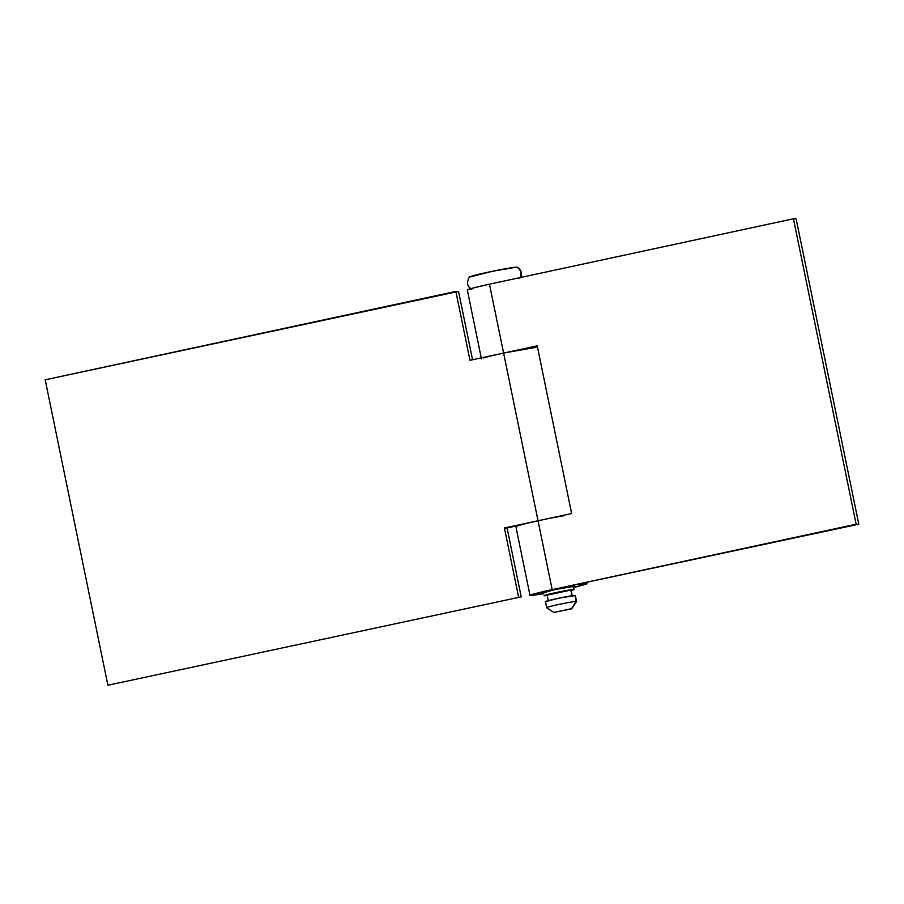 <?xml version="1.0" encoding="UTF-8"?>
<svg xmlns="http://www.w3.org/2000/svg" width="904" height="904" viewBox="0 0 904 904"><rect width="100%" height="100%" fill="white"/><g stroke="black" fill="none" stroke-linecap="round" stroke-linejoin="round"><path stroke-width="1.36" d="M483.629 357.927A29.064 1.266 -11.6 0 1 503.607 353.068L537.688 347.057L528.908 348.176L537.326 346.368L528.908 348.176A29.064 1.266 -11.6 0 1 537.473 347.057A29.064 1.266 168.4 0 0 503.607 353.068L489.471 284.195L475.108 287.506L467.323 290.026L481.448 358.877M543.553 592.979L542.411 593.058A16.826 0.734 -11.6 0 1 541.993 592.979A16.826 0.734 -11.6 0 1 556.57 589.25A16.826 0.734 -11.6 0 1 574.56 586.142A16.826 0.734 -11.6 0 1 574.967 586.21L573.531 586.82M573.69 587.577L586.549 584.063L577.464 584.741A29.064 1.266 -11.6 0 1 586.244 583.622L586.097 582.888L586.244 583.622A29.064 1.266 -11.6 0 1 586.956 583.758L586.752 582.741M530.015 595.465L530.716 595.578A29.064 1.266 -11.6 0 1 530.004 595.442L552.163 589.634L856.144 524.218L793.441 218.779L796.108 218.768L793.441 218.779L856.144 524.218L858.8 524.196L796.108 218.768L858.8 524.196L552.163 589.634L538.027 520.76A29.064 1.266 168.4 0 0 515.868 526.569A29.064 1.266 -11.6 0 1 518.048 525.619L507.076 527.981L518.048 525.619L515.969 526.433L516.579 526.704A29.064 1.266 -11.6 0 1 515.868 526.569L530.004 595.442A29.064 1.266 -11.6 0 1 552.163 589.634L538.027 520.76L571.644 513.528L537.225 345.837L503.607 353.068L489.471 284.195A29.064 1.266 168.4 0 0 467.311 290.003M530.716 595.578L543.711 593.736M542.411 593.058L554.83 589.611L574.967 586.21M793.441 218.779L489.471 284.195L793.441 218.779M498.307 354.232L537.225 345.837L571.644 513.528L527.879 523.043L517.743 525.71L516.579 526.704M543.564 519.585L504.421 527.992L538.027 520.76L503.607 353.068L469.99 360.3L455.853 291.427L45.2 379.804L458.52 291.416L472.543 359.747L458.52 291.416L455.853 291.427L469.99 360.3L503.607 353.068L538.027 520.76A29.064 1.266 -11.6 0 1 563.328 515.868M521.212 596.855L107.892 685.232L521.212 596.855L507.076 527.981L521.212 596.855L107.892 685.232L45.2 379.804L107.892 685.232L521.212 596.855M504.421 527.992L518.557 596.866L504.421 527.992L507.076 527.981L504.421 527.992M576.164 601.431L571.769 608.731L553.79 612.415L571.644 608.81L553.802 612.426L571.554 608.674L576.164 601.431A15.3 0.667 -11.6 0 1 576.537 601.499A15.3 0.667 168.4 0 0 576.164 601.431L574.944 595.442L576.164 601.431A15.3 0.667 168.4 0 0 559.497 604.324A15.3 0.667 168.4 0 0 546.592 607.669A15.3 0.667 -11.6 0 1 559.813 604.245A15.3 0.667 -11.6 0 1 576.164 601.431M573.057 586.267L573.712 589.453A15.3 0.667 -11.6 0 1 574.085 589.521A15.3 0.667 -11.6 0 1 571.17 590.527L574.074 589.51L573.057 586.267M547.191 595.442A15.3 0.667 -11.6 0 1 544.479 595.736L555.768 592.606L573.712 589.453A15.3 0.667 -11.6 0 0 557.361 592.267A15.3 0.667 -11.6 0 0 544.106 595.668A15.3 0.667 -11.6 0 0 544.479 595.736L547.191 595.442M548.332 601.047L547.112 595.058L554.208 593.092L570.786 590.075L571.961 595.77L570.786 590.075L547.406 595.103M571.769 608.731L576.537 601.522L575.317 595.51A15.3 0.667 168.4 0 0 574.944 595.442A15.3 0.667 168.4 0 0 558.582 598.256A15.3 0.667 168.4 0 0 545.338 601.657L545.711 601.725M519.597 278.568A7.65 7.469 -90.3 0 0 516.704 267.155A7.65 7.469 89.7 0 1 520.478 276.963M517.291 267.245L516.704 267.155A24.476 1.062 168.4 0 0 492.51 271.256A24.476 1.062 168.4 0 0 469.639 276.861M516.704 267.155L492.669 271.223L469.357 277.121M546.943 607.714A15.3 0.667 -11.6 0 1 546.57 607.646L553.802 612.426M575.306 595.499L559.915 597.985L545.553 601.499L546.57 607.646M571.091 590.131L572.311 596.12M520.975 277.415L521.529 272.635L519.529 268.838L517.246 267.211M471.854 289.133C467.108 286.715 466.272 282.681 469.379 277.031"/></g></svg>

